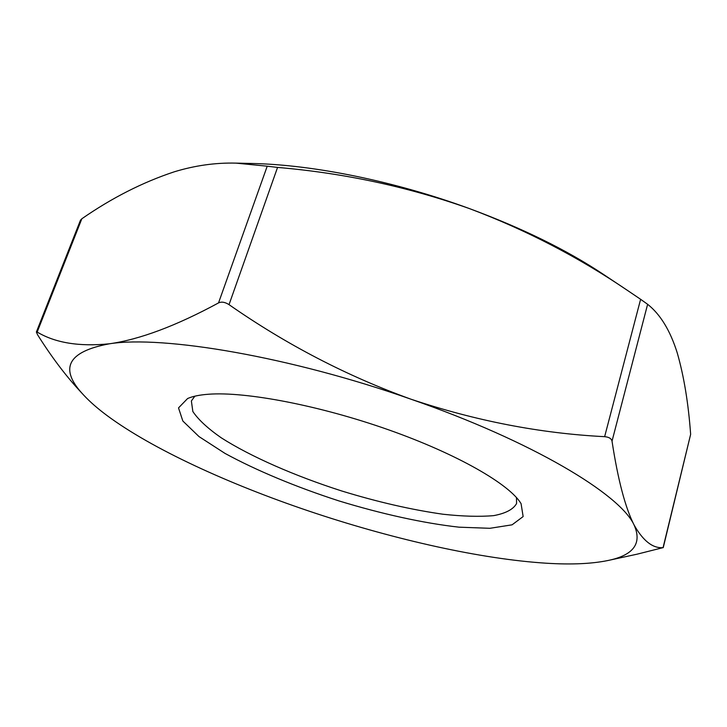 <?xml version="1.0" encoding="UTF-8"?>
<svg xmlns="http://www.w3.org/2000/svg" width="727" height="727" viewBox="0 0 727 727"><rect width="100%" height="100%" fill="white"/><g stroke="black" fill="none" stroke-linecap="round" stroke-linejoin="round"><path stroke-width="1.09" d="M235.966 163.121C215.465 162.612 194.909 165.511 174.298 171.799C142.656 182.277 111.84 197.935 81.833 218.772L37.177 332.066C55.334 342.917 79.416 346.824 109.432 343.789C139.72 339.509 176.088 325.887 218.527 302.914L267.227 166.192L235.966 163.121L252.024 163.484C313.137 164.675 394.915 181.214 469.497 208.613C522.168 228.114 566.715 249.97 603.128 274.179L628.428 291.054C578.856 257.294 525.885 229.814 469.497 208.613C408.02 186.812 344.044 173.081 277.56 167.419L229.032 304.649C286.156 344.498 346.843 376.023 411.082 399.241C475.876 420.924 540.397 433.401 604.637 436.673L640.614 299.297L628.428 291.054M83.823 395.252C58.678 368.798 67.211 351.65 109.432 343.789C163.211 335.22 290.855 356.803 411.082 399.241C532.01 441.144 620.204 494.269 634.089 525.003C643.168 540.97 652.828 548.512 663.069 547.631L690.641 434.328C688.405 403.312 683.934 376.168 677.237 352.886C670.239 330.567 660.37 314.364 647.621 304.286L612.025 441.171C617.941 479.811 625.302 507.755 634.089 525.003C642.295 543.423 633.59 555.255 607.963 560.508C590.26 564.143 567.596 564.897 539.961 562.771C473.931 557.727 388.372 537.907 308.321 510.872C228.378 483.864 152.143 448.941 107.169 415.644C97.745 408.647 89.966 401.849 83.823 395.252L78.879 389.89C64.821 374.559 51.054 356.185 37.568 334.765L36.377 332.021L80.47 220.199L81.833 218.772M663.069 547.631L637.152 554.165L607.963 560.508M37.177 332.066L36.377 332.021M612.025 441.171C611.443 438.572 608.981 437.072 604.637 436.673M229.032 304.649C225.052 302.087 221.553 301.505 218.527 302.914M208.604 394.234C245.708 391.408 319.744 405.493 388.554 429.811C457.419 454.111 509.772 484.391 521.077 503.666L523.14 516.561L512.081 524.821L489.907 528.302L459.019 527.175C423.477 523.213 381.366 513.907 338.664 500.821C296.18 487.045 256.34 470.514 224.952 453.375L199.007 436.582L182.84 421.015L178.515 407.902L187.611 398.523C192.619 396.315 199.616 394.888 208.604 394.234M690.641 434.328L663.233 547.676M640.614 299.297L647.621 304.286M267.227 166.192L277.56 167.419M194.845 396.179L191.374 400.977L192.846 411.509C198.298 419.643 207.74 428.385 221.181 437.763C250.788 456.692 294.908 475.949 341.763 490.989C377.704 502.012 411.455 509.754 443.025 514.234C462.735 516.388 479.62 516.852 493.688 515.634C505.692 513.389 513.326 509.354 516.579 503.52L516.488 497.595"/></g></svg>
